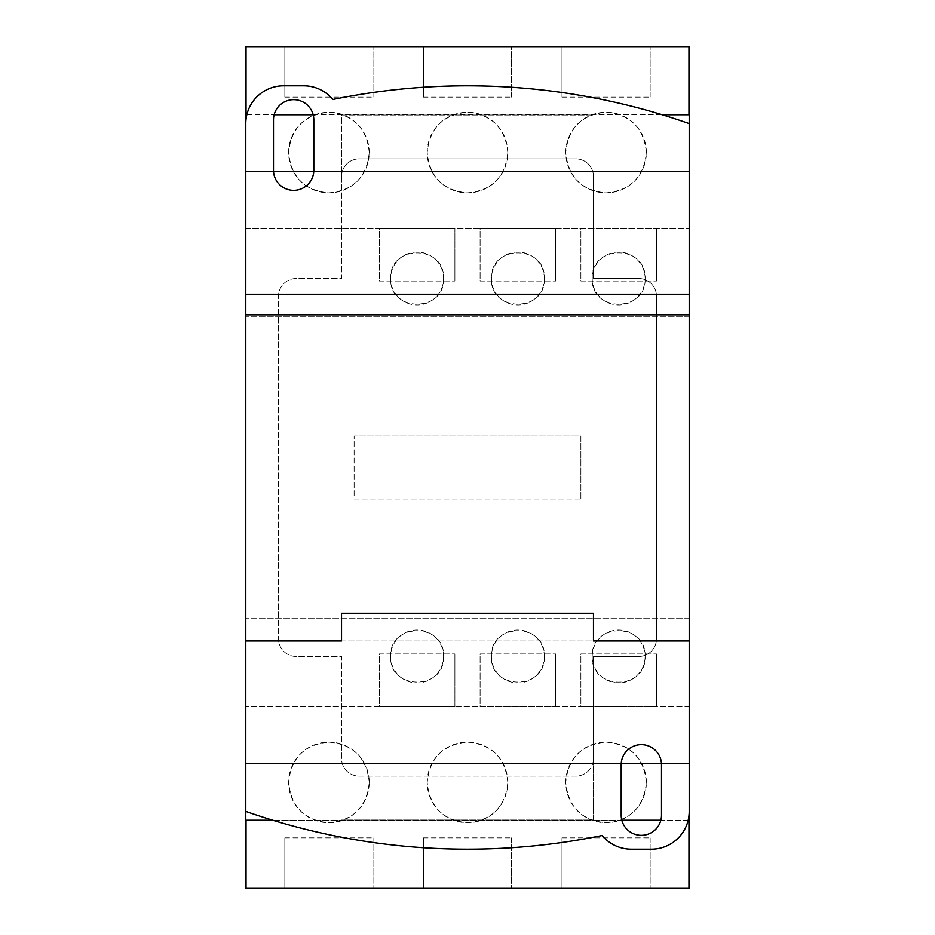 <?xml version="1.0" encoding="UTF-8"?>
<svg xmlns="http://www.w3.org/2000/svg" width="935" height="935" viewBox="0 0 935 935"><rect width="100%" height="100%" fill="white"/><g stroke="black" fill="none" stroke-linecap="round" stroke-linejoin="round"><path stroke-width="0.7" stroke-dasharray="4.67 3.51" d="M689.212 820.229L245.788 820.229L245.788 171.467L689.212 171.467L245.788 171.467L245.788 114.771L689.212 114.771L689.212 820.229L689.212 114.771M245.788 763.533L689.212 763.533L245.788 763.533M688.172 820.229L660.858 820.229M621.822 820.229L272.716 820.229M689.212 640.966L689.212 811.405A37.797 37.797 0 0 1 651.426 849.202L631.265 849.202A37.797 37.797 0 0 1 602.163 835.516A669.25 669.25 0 0 1 245.788 811.405L245.788 294.034L689.212 294.034L689.212 314.85L245.788 314.85L245.788 294.034L245.788 314.85M246.828 114.771L274.142 114.771M313.178 114.771L662.284 114.771M359.169 158.868A17.636 17.636 0 0 0 341.532 176.505L341.532 115.028L593.468 115.028L341.532 115.028L341.532 278.536L296.173 278.536A17.636 17.636 0 0 0 278.536 296.173L278.536 638.827A17.636 17.636 0 0 0 296.173 656.463L341.532 656.463L341.532 758.495A17.636 17.636 0 0 0 359.169 776.132L575.831 776.132A17.636 17.636 0 0 0 593.468 758.495L593.468 656.463L638.827 656.463A17.636 17.636 0 0 0 656.463 638.827L656.463 296.173A17.636 17.636 0 0 0 638.827 278.536L593.468 278.536L593.468 176.505A17.636 17.636 0 0 0 575.831 158.868L359.169 158.868A17.636 17.636 0 0 0 341.532 176.505L341.532 278.536L296.173 278.536A17.636 17.636 0 0 0 278.536 296.173L278.536 638.827A17.636 17.636 0 0 0 296.173 656.463L341.532 656.463L341.532 758.495A17.636 17.636 0 0 0 359.169 776.132L575.831 776.132A17.636 17.636 0 0 0 593.468 758.495L593.468 819.972L341.532 819.972L593.468 819.972L593.468 656.463L638.827 656.463A17.636 17.636 0 0 0 656.463 638.827L656.463 296.173A17.636 17.636 0 0 0 638.827 278.536L593.468 278.536L593.468 176.505A17.636 17.636 0 0 0 575.831 158.868L359.169 158.868M593.468 613.255L341.532 613.255L341.532 640.966L593.468 640.966L593.468 613.255M621.191 815.191A20.161 20.161 0 0 0 641.34 835.341A20.161 20.161 0 0 0 661.501 815.191L661.501 764.795A20.161 20.161 0 0 0 641.34 744.646A20.161 20.161 0 0 0 621.191 764.795L621.191 815.191M341.532 640.966L593.468 640.966M689.212 314.85L689.212 294.034L245.788 294.034M313.809 119.809A20.161 20.161 0 0 0 293.66 99.659A20.161 20.161 0 0 0 273.499 119.809L273.499 170.205A20.161 20.161 0 0 0 293.66 190.354A20.161 20.161 0 0 0 313.809 170.205L313.809 119.809M245.788 811.405L245.788 123.595A37.797 37.797 0 0 1 283.574 85.798L303.735 85.798A37.797 37.797 0 0 1 332.837 99.484A669.25 669.25 0 0 1 689.212 123.595M688.966 820.229L688.966 763.533L246.034 763.533L246.034 171.467L688.966 171.467L688.966 114.771M246.034 820.229L246.034 763.533L688.966 763.533L688.966 171.467L246.034 171.467L246.034 114.771M284.836 837.865L373.018 837.865L284.836 837.865L284.836 888.25L373.018 888.25L284.836 888.25L284.836 837.865M423.415 837.865L511.585 837.865L423.415 837.865L423.415 888.25L511.585 888.25L423.415 888.25L423.415 837.865M561.982 837.865L650.164 837.865L561.982 837.865L561.982 888.25L650.164 888.25L561.982 888.25L561.982 837.865M688.966 887.993L246.034 887.993L246.034 47.007L688.966 47.007L688.966 887.993M284.836 97.135L373.018 97.135L284.836 97.135L284.836 46.75L373.018 46.75L284.836 46.75L284.836 97.135M423.415 97.135L511.585 97.135L423.415 97.135L423.415 46.75L511.585 46.75L423.415 46.75L423.415 97.135M561.982 97.135L650.164 97.135L561.982 97.135L561.982 46.75L650.164 46.75L561.982 46.75L561.982 97.135M245.788 820.229L245.788 114.771M373.018 837.865L373.018 888.25L373.018 837.865M511.585 837.865L511.585 888.25L511.585 837.865M650.164 837.865L650.164 888.25L650.164 837.865M373.018 97.135L373.018 46.75L373.018 97.135M511.585 97.135L511.585 46.75L511.585 97.135M650.164 97.135L650.164 46.75L650.164 97.135M369.243 152.569A40.31 40.31 0 0 0 328.933 112.258A40.31 40.31 0 0 0 288.623 152.569A40.31 40.31 0 0 0 328.933 192.879A40.31 40.31 0 0 0 369.243 152.569C366.754 128.001 353.313 114.561 328.933 112.258C304.553 114.549 291.124 127.978 288.623 152.569C291.124 177.147 304.553 190.588 328.933 192.879C353.313 190.565 366.754 177.136 369.243 152.569M507.81 782.431A40.31 40.31 0 0 0 467.5 742.121A40.31 40.31 0 0 0 427.19 782.431A40.31 40.31 0 0 0 467.5 822.742A40.31 40.31 0 0 0 507.81 782.431C505.414 757.958 491.974 744.517 467.5 742.121C443.026 744.517 429.586 757.958 427.19 782.431C429.586 806.905 443.026 820.346 467.5 822.742C491.974 820.346 505.414 806.905 507.81 782.431M507.81 152.569A40.31 40.31 0 0 0 467.5 112.258A40.31 40.31 0 0 0 427.19 152.569A40.31 40.31 0 0 0 467.5 192.879A40.31 40.31 0 0 0 507.81 152.569C505.414 128.095 491.974 114.654 467.5 112.258C443.026 114.654 429.586 128.095 427.19 152.569C429.586 177.042 443.026 190.483 467.5 192.879C491.974 190.483 505.414 177.042 507.81 152.569M646.377 782.431A40.31 40.31 0 0 0 606.067 742.121A40.31 40.31 0 0 0 565.757 782.431A40.31 40.31 0 0 0 606.067 822.742A40.31 40.31 0 0 0 646.377 782.431C643.876 757.853 630.447 744.412 606.067 742.121C581.687 744.435 568.246 757.864 565.757 782.431C568.246 806.999 581.687 820.439 606.067 822.742C630.447 820.451 643.876 807.022 646.377 782.431M646.377 152.569A40.31 40.31 0 0 0 606.067 112.258A40.31 40.31 0 0 0 565.757 152.569A40.31 40.31 0 0 0 606.067 192.879A40.31 40.31 0 0 0 646.377 152.569C643.876 127.978 630.447 114.549 606.067 112.258C581.687 114.561 568.246 128.001 565.757 152.569C568.246 177.136 581.687 190.565 606.067 192.879C630.447 190.588 643.876 177.147 646.377 152.569M245.788 888.25L245.788 46.75L689.212 46.75L689.212 888.25L245.788 888.25M369.243 782.431C366.754 757.864 353.313 744.435 328.933 742.121C304.553 744.412 291.124 757.853 288.623 782.431C291.124 807.022 304.553 820.451 328.933 822.742C353.313 820.439 366.754 806.999 369.243 782.431A40.31 40.31 0 0 0 328.933 742.121A40.31 40.31 0 0 0 288.623 782.431A40.31 40.31 0 0 0 328.933 822.742A40.31 40.31 0 0 0 369.243 782.431M580.88 281.061L656.463 281.061L580.88 281.061L580.88 228.152L656.463 228.152L580.88 228.152L580.88 281.061M480.099 281.061L555.682 281.061L480.099 281.061L480.099 228.152L555.682 228.152L480.099 228.152L480.099 281.061M379.318 281.061L454.901 281.061L379.318 281.061L379.318 228.152L454.901 228.152L379.318 228.152L379.318 281.061M645.127 278.536A26.449 26.449 0 0 0 618.666 252.088A26.449 26.449 0 0 0 592.217 278.536A26.449 26.449 0 0 0 618.666 304.997A26.449 26.449 0 0 0 645.127 278.536C646.588 244.397 590.827 244.315 592.217 278.536C590.827 312.757 646.588 312.687 645.127 278.536M544.345 278.536A26.449 26.449 0 0 0 517.885 252.088A26.449 26.449 0 0 0 491.436 278.536A26.449 26.449 0 0 0 517.885 304.997A26.449 26.449 0 0 0 544.345 278.536C545.958 244.421 489.846 244.397 491.436 278.536C489.846 312.687 545.958 312.652 544.345 278.536M443.564 278.536A26.449 26.449 0 0 0 417.115 252.088A26.449 26.449 0 0 0 390.655 278.536A26.449 26.449 0 0 0 417.115 304.997A26.449 26.449 0 0 0 443.564 278.536C445.153 244.397 389.042 244.421 390.655 278.536C389.042 312.652 445.153 312.687 443.564 278.536M580.88 498.998L580.88 436.002L354.12 436.002L580.88 436.002L580.88 498.998L354.12 498.998L354.12 436.002L354.12 498.998L580.88 498.998M379.318 653.939L454.901 653.939L379.318 653.939L379.318 706.848L454.901 706.848L379.318 706.848L379.318 653.939M480.099 653.939L555.682 653.939L480.099 653.939L480.099 706.848L555.682 706.848L480.099 706.848L480.099 653.939M580.88 653.939L656.463 653.939L580.88 653.939L580.88 706.848L656.463 706.848L580.88 706.848L580.88 653.939M656.463 281.061L656.463 228.152L656.463 281.061M555.682 281.061L555.682 228.152L555.682 281.061M454.901 281.061L454.901 228.152L454.901 281.061M454.901 653.939L454.901 706.848L454.901 653.939M555.682 653.939L555.682 706.848L555.682 653.939M656.463 653.939L656.463 706.848L656.463 653.939M245.788 228.152L689.212 228.152L245.788 228.152L245.788 706.848L245.788 228.152M689.212 316.334L245.788 316.334L689.212 316.334L689.212 706.848L245.788 706.848L689.212 706.848L689.212 316.334M689.212 618.666L245.788 618.666L689.212 618.666M544.345 656.463A26.449 26.449 0 0 0 517.885 630.003A26.449 26.449 0 0 0 491.436 656.463A26.449 26.449 0 0 0 517.885 682.912A26.449 26.449 0 0 0 544.345 656.463C545.958 622.348 489.846 622.313 491.436 656.463C489.846 690.603 545.958 690.579 544.345 656.463M443.564 656.463A26.449 26.449 0 0 0 417.115 630.003A26.449 26.449 0 0 0 390.655 656.463A26.449 26.449 0 0 0 417.115 682.912A26.449 26.449 0 0 0 443.564 656.463C445.153 622.313 389.042 622.348 390.655 656.463C389.042 690.579 445.153 690.603 443.564 656.463M645.127 656.463C646.588 622.313 590.827 622.242 592.217 656.463C590.827 690.685 646.588 690.603 645.127 656.463A26.449 26.449 0 0 0 618.666 630.003A26.449 26.449 0 0 0 592.217 656.463A26.449 26.449 0 0 0 618.666 682.912A26.449 26.449 0 0 0 645.127 656.463"/><path stroke-width="1.4" d="M272.716 820.229L245.788 820.229L245.788 811.405A669.25 669.25 0 0 0 602.163 835.516A37.797 37.797 0 0 0 631.265 849.202L651.426 849.202A37.797 37.797 0 0 0 689.212 811.405L689.212 640.966L689.212 820.229L688.172 820.229M660.858 820.229L621.822 820.229M245.788 294.034L245.788 114.771L246.828 114.771M274.142 114.771L313.178 114.771M662.284 114.771L689.212 114.771L689.212 123.595A669.25 669.25 0 0 0 332.837 99.484A37.797 37.797 0 0 0 303.735 85.798L283.574 85.798A37.797 37.797 0 0 0 245.788 123.595L245.788 294.268L689.212 294.268L689.212 640.966L593.468 640.966L593.468 613.255L341.532 613.255L341.532 640.966L245.788 640.966L341.532 640.966M661.501 815.191A20.161 20.161 0 0 1 641.34 835.341A20.161 20.161 0 0 1 621.191 815.191L621.191 764.795A20.161 20.161 0 0 1 641.34 744.646A20.161 20.161 0 0 1 661.501 764.795L661.501 815.191M245.788 811.405L245.788 294.268M593.468 640.966L689.212 640.966M689.212 314.85L245.788 314.85M273.499 119.809A20.161 20.161 0 0 1 293.66 99.659A20.161 20.161 0 0 1 313.809 119.809L313.809 170.205A20.161 20.161 0 0 1 293.66 190.354A20.161 20.161 0 0 1 273.499 170.205L273.499 119.809M689.212 294.268L689.212 123.595M688.966 820.229L688.966 887.993L246.034 887.993L246.034 820.229M688.966 114.771L688.966 47.007L246.034 47.007L246.034 114.771M689.212 820.229L689.212 888.25L245.788 888.25L245.788 820.229M245.788 114.771L245.788 46.75L689.212 46.75L689.212 114.771"/></g></svg>
